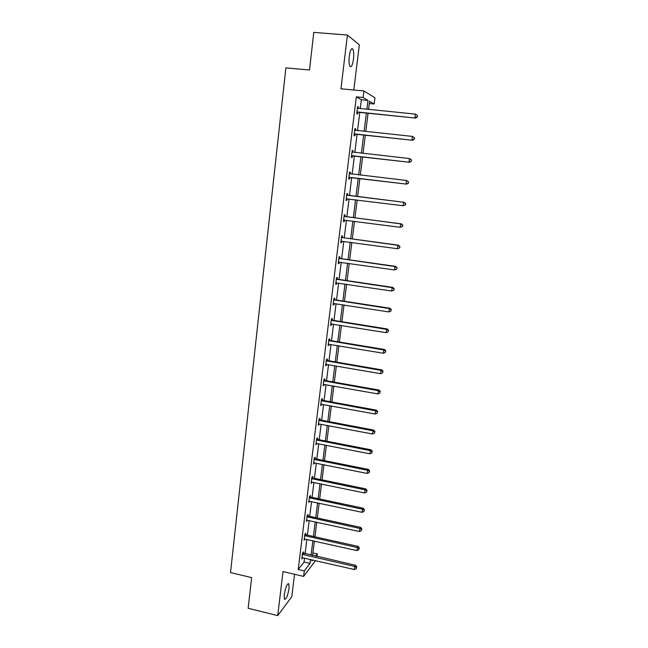 <?xml version="1.0" encoding="UTF-8"?>
<svg xmlns="http://www.w3.org/2000/svg" width="648" height="648" viewBox="0 0 648 648"><rect width="100%" height="100%" fill="white"/><g stroke="black" fill="none" stroke-linecap="round" stroke-linejoin="round"><path stroke-width="0.97" d="M284.229 594.726C285.647 586.991 287.21 583.386 288.911 583.897L289.081 588.408C287.688 596.079 286.124 599.675 284.399 599.214L284.229 594.726M349.296 56.206C350.26 50.034 351.443 47.685 352.844 49.151C353.735 51.168 353.938 54.537 353.444 59.252C352.496 65.391 351.313 67.724 349.896 66.274C349.013 64.298 348.81 60.944 349.296 56.206M353.8 90.015L359.332 44.842L347.409 35.024L340.953 88.808L363.925 90.963L374.933 97.791L374.147 103.98L369.562 101.299L368.542 109.488M315.536 560.609L303.62 576.412L283.006 571.568L277.725 615.6L248.152 608.27L251.643 577.619L230.518 572.573L285.881 67.878L309.509 69.976L313.786 32.4L347.409 35.024M277.725 615.6L291.803 596.695L294.54 574.282M369.287 103.51L374.147 103.98M312.903 552.922L317.301 553.927L316.977 556.502M305.581 534.56L305.751 533.215L304.835 534.292L304.09 540.311L305.038 538.974M310.246 496.838L310.408 495.477L309.509 496.433L308.756 502.532L309.712 501.171M314.977 458.557L315.147 457.18L314.248 457.998L313.486 464.195L314.45 462.81M319.772 419.702L319.95 418.3L319.067 418.997L318.29 425.282L319.262 423.865M324.648 380.263L324.826 378.837L323.951 379.396L323.166 385.787L324.146 384.329M329.597 340.224L329.775 338.774L328.917 339.196L328.115 345.684L328.981 345.238L329.111 344.193M334.619 299.562L334.805 298.096L333.955 298.372L333.137 304.957L333.995 304.657L334.141 303.442M339.722 258.277L339.908 256.786L339.066 256.924L338.248 263.606L339.082 263.453L339.26 262.051M344.906 216.351L345.092 214.836L344.266 214.82L343.424 221.608L344.258 221.6L344.444 220.093M349.531 172.133L350.357 172.222L349.547 172.052L348.697 178.953L349.507 179.099L349.701 177.56M350.357 172.222L350.171 173.769M354.877 128.855L355.703 128.944L354.91 128.604L354.043 135.61L354.845 135.926L355.039 134.363M355.703 128.944L355.525 130.442M360.248 108.67L361.357 99.727L356.335 96.86L298.21 569.527L304.05 562.067L304.544 558.09M305.078 553.789L306.869 539.387M307.395 535.126L309.201 520.547M309.72 516.326L311.55 501.568M312.069 497.389L313.924 482.444M314.434 478.313L316.313 463.182M316.815 459.092L318.719 443.775M319.213 439.733L321.141 424.221M321.635 420.228L323.579 404.522M324.073 400.569L326.041 384.669M326.527 380.765L328.52 364.67M328.998 360.815L331.015 344.509M331.493 340.71L333.534 324.203M334.004 320.452L336.069 303.734M336.531 300.032L338.629 283.111M339.082 279.458L341.204 262.327M341.65 258.73L343.805 241.388M344.242 237.84L346.421 220.28M346.85 216.788L349.053 199.001M349.483 195.566L351.702 177.617M352.139 174.109L354.375 156.087M354.821 152.466L357.064 134.395M357.526 130.653L359.77 112.525M357.575 106.961L358.417 107.042L357.623 106.62L356.748 113.684L357.542 114.08L357.736 112.509M358.417 107.042L358.239 108.475M352.196 150.579L353.022 150.668L352.212 150.417L351.354 157.367L352.164 157.594L352.358 156.047M353.022 150.668L352.828 152.223M347.531 195.145L347.717 193.614L346.899 193.517L346.048 200.362L346.874 200.435L347.061 198.912M342.306 237.395L342.492 235.896L341.658 235.953L340.824 242.692L341.658 242.611L341.844 241.121M337.163 279.005L337.349 277.522L336.498 277.725L335.68 284.359L336.531 284.132L336.693 282.828M332.1 319.974L332.278 318.508L331.428 318.865L330.618 325.401L331.476 325.021L331.614 323.895M327.119 360.32L327.289 358.879L326.422 359.373L325.628 365.812L326.503 365.294L326.616 364.338M322.202 400.059L322.38 398.642L321.497 399.273L320.72 405.608L321.692 404.174M317.366 439.206L317.536 437.813L316.645 438.575L315.876 444.812L316.848 443.41M312.603 477.77L312.773 476.401L311.874 477.284L311.113 483.44L312.069 482.063M307.905 515.768L308.067 514.415L307.16 515.427L306.415 521.494L307.363 520.142M303.28 553.214L303.442 551.885L302.527 553.011L301.79 558.989L302.729 557.669M356.335 96.86L363.107 97.508L363.925 90.963M303.62 576.412L304.301 570.945L310.028 563.444L310.53 559.459M298.21 569.527L304.301 570.945M366.865 109.326L367.983 100.367L363.107 97.508M311.064 555.15L312.871 540.732M313.405 536.463L315.236 521.859M315.762 517.639L317.609 502.856M318.136 498.677L320.007 483.708M320.525 479.569L322.421 464.414M322.939 460.323L324.859 444.974M325.361 440.932L327.305 425.396M327.807 421.394L329.775 405.664M330.269 401.703L332.262 385.779M332.756 381.875L334.773 365.747M335.259 361.884L337.3 345.562M337.778 341.747L339.844 325.215M340.313 321.457L342.411 304.722M342.873 301.012L344.995 284.059M345.457 280.406L347.603 263.242M348.049 259.637L350.228 242.263M350.673 238.715L352.877 221.122M353.314 217.623L355.541 199.811M355.971 196.368L358.223 178.386M358.66 174.871L360.92 156.824M361.373 153.195L363.641 135.092M364.111 131.35L366.379 113.181M312.044 559.807L311.891 561.006L312.692 559.953M315.576 556.187L317.301 553.927M368.056 113.351L365.772 131.52M365.302 135.262L363.034 153.382M362.58 157.01L360.312 175.065M359.867 178.581L357.615 196.571M357.178 200.013L354.942 217.833M354.505 221.333L352.301 238.934M351.856 242.49L349.669 259.872M349.215 263.477L347.069 280.641M346.607 284.302L344.477 301.255M344.015 304.965L341.909 321.716M341.439 325.474L339.366 342.014M338.888 345.821L336.839 362.159M336.353 366.015L334.328 382.15M333.841 386.062L331.841 401.995M331.347 405.948L329.37 421.686M328.868 425.687L326.916 441.231M326.406 445.281L324.486 460.631M323.968 464.721L322.064 479.885M321.546 484.024L319.666 499M319.148 503.18L317.293 517.971M316.759 522.199L314.928 536.803M314.393 541.072L312.579 555.498M361.357 99.727L367.983 100.367M304.05 562.067L310.028 563.444M346.056 200.329L346.874 200.435M343.44 221.495L344.258 221.6M340.848 242.498L341.658 242.611M338.28 263.331L339.082 263.453M335.729 284.01L336.531 284.132M333.194 304.536L333.995 304.657M330.683 324.891L331.476 325.021M328.188 345.101L328.981 345.238M325.709 365.156L326.503 365.294M323.255 385.058L324.041 385.204M320.817 404.814L321.594 404.959M318.395 424.424L319.172 424.57M315.997 443.88L316.767 444.034M313.608 463.199L314.385 463.352M311.243 482.371L312.012 482.533M308.894 501.398L309.663 501.568M306.561 520.295L307.322 520.457M304.252 539.047L305.006 539.217M302.357 554.356L354.78 566.498L354.375 569.519L302.705 557.831M357.664 111.991L415.53 118.082L356.943 112.104M417.053 116.915L414.939 117.693L415.425 114.113L417.482 115.644L417.053 116.915L417.482 115.644M357.429 108.2L415.425 114.113L417.247 115.482M358.449 112.388L356.862 112.776M415.53 118.082L417.288 117.069M354.95 133.934L412.557 140.276L354.237 134.047M414.064 139.182L411.958 139.976L412.436 136.412L414.493 137.886L414.064 139.182L414.493 137.886M354.715 130.175L412.436 136.412L414.25 137.765M355.752 134.249L354.164 134.63M354.723 130.062L355.379 130.434M412.557 140.276L414.299 139.304M352.261 155.706L409.601 162.284L351.548 155.812M411.091 161.279L408.993 162.073L409.463 158.541L411.521 159.959L411.091 161.279L411.521 159.959M352.026 151.972L409.463 158.541L411.286 159.87M353.063 155.941L351.491 156.306M352.05 151.778L352.885 152.256M409.601 162.284L411.334 161.368M349.588 177.309L406.669 184.129L348.883 177.406M408.151 183.19L406.053 183.992L406.523 180.492L408.58 181.853L408.151 183.19L408.58 181.853M349.353 173.599L406.523 180.492L408.337 181.796M350.406 177.463L348.835 177.811M349.385 173.324L350.414 173.907M406.669 184.129L408.394 183.246M405.47 204.954L405.656 203.569L405.47 204.954L403.137 205.74L346.243 198.831M405.227 204.93L403.137 205.74L403.607 202.265L404.231 202.33L348.187 195.404L346.753 194.7M346.704 195.048L403.607 202.265L405.413 203.545M347.514 198.806L346.202 199.155M405.656 203.569L404.231 202.33M402.578 226.492L402.764 225.115L402.578 226.492L400.245 227.31L343.618 220.093M402.327 226.5L400.245 227.31L400.707 223.868L401.339 223.852L345.562 216.618L344.129 215.906M344.08 216.335L400.707 223.868L402.513 225.123M344.623 220.045L343.586 220.328M402.764 225.115L401.339 223.852M399.703 247.86L399.889 246.491L399.703 247.86L397.378 248.719L341.01 241.186M399.452 247.901L397.378 248.719L397.84 245.3L398.48 245.203L342.954 237.662L341.536 236.949M341.472 237.46L397.84 245.3L399.63 246.532M341.82 241.113L340.994 241.331M399.889 246.491L398.48 245.203M396.851 269.058L397.038 267.697L396.851 269.058L394.535 269.949L338.426 262.116M396.6 269.123L394.535 269.949L394.988 266.555L395.636 266.385L340.37 258.552L338.961 257.831M338.888 258.414L394.988 266.555L396.779 267.77M339.034 262.019L338.418 262.181M397.038 267.697L395.636 266.385M394.024 290.085L394.203 288.741L394.024 290.085L391.708 291.017L335.867 282.876M393.765 290.191L391.708 291.017L392.161 287.655L392.818 287.404L337.811 279.272L336.401 278.551M336.32 279.215L392.161 287.655L393.944 288.846M394.203 288.741L392.818 287.404M333.769 299.846L389.351 308.586L388.905 311.923L333.323 303.491M333.866 299.109L335.267 299.838L390.015 308.262L389.351 308.586L391.133 309.752L390.955 311.089L391.133 309.752M391.4 309.623L390.015 308.262M388.905 311.923L390.955 311.089M331.241 320.331L386.573 329.346L386.127 332.659L330.796 323.935M331.347 319.513L332.74 320.25L387.237 328.957L386.573 329.346L388.346 330.496L388.168 331.825L388.346 330.496M388.614 330.334L387.237 328.957M386.127 332.659L388.168 331.825M328.739 340.646L383.81 349.952L383.365 353.241L328.293 344.234M328.844 339.763L330.237 340.5L384.483 349.491L383.81 349.952L385.584 351.078L385.406 352.399L385.584 351.078M385.852 350.892L384.483 349.491M383.365 353.241L385.406 352.399M326.244 360.815L381.065 370.405L380.627 373.661L325.806 364.37M326.365 359.859L327.75 360.596L381.753 369.862L381.065 370.405L382.838 371.507L382.66 372.811L382.838 371.507M383.106 371.288L381.753 369.862M380.627 373.661L382.66 372.811M323.773 380.83L378.343 390.687L377.914 393.927L323.344 384.353M323.903 379.801L325.28 380.546L379.04 390.08L378.343 390.687L380.109 391.781L379.939 393.069L380.109 391.781M380.384 391.53L379.04 390.08M377.914 393.927L379.939 393.069M321.327 400.691L375.646 410.824L375.216 414.04L320.89 404.19M321.457 399.597L322.834 400.343L376.35 410.144L375.646 410.824L377.403 411.893L377.233 413.173L377.403 411.893M377.687 411.618L376.35 410.144M375.216 414.04L377.233 413.173M318.889 420.406L372.973 430.807L372.543 433.99L318.46 423.881M319.035 419.24L320.404 419.993L373.677 430.053L372.973 430.807L374.722 431.851L374.552 433.123L374.722 431.851M375.006 431.552L373.677 430.053M372.543 433.99L374.552 433.123M316.475 439.968L370.316 450.627L369.887 453.794L316.054 443.418M316.629 438.737L317.99 439.498L371.029 449.817L370.316 450.627L372.065 451.656L371.895 452.92L372.065 451.656M372.349 451.332L371.029 449.817M369.887 453.794L371.895 452.92M314.078 459.392L367.675 470.31L367.254 473.445L313.656 462.81M314.24 458.096L315.592 458.849L368.396 469.427L367.675 470.31L369.417 471.315L369.255 472.57L369.417 471.315M369.708 470.966L368.396 469.427M367.254 473.445L369.255 472.57M311.704 478.661L365.059 489.839L364.638 492.95L311.283 482.063M311.866 477.301L313.219 478.062L365.78 488.892L365.059 489.839L366.8 490.828L366.63 492.075L366.8 490.828M367.084 490.447L365.78 488.892M364.638 492.95L366.63 492.075M309.339 497.794L362.459 509.215L362.046 512.309L308.926 501.171M309.541 496.392L310.862 497.138L363.188 508.21L362.459 509.215L364.192 510.187L364.03 511.426L364.192 510.187M364.484 509.782L363.188 508.21M362.046 512.309L364.03 511.426M306.998 516.788L359.883 528.452L359.47 531.522L306.585 520.133M307.241 515.338L308.521 516.067L360.62 527.383L359.883 528.452L361.608 529.408L361.446 530.639L361.608 529.408M361.908 528.979L360.62 527.383M359.47 531.522L361.446 530.639M304.665 535.637L357.323 547.544L356.91 550.598L304.26 538.966M304.957 534.155L306.196 534.859L358.069 546.41L357.323 547.544L359.049 548.483L358.887 549.698L359.049 548.483M359.34 548.03L358.069 546.41M356.91 550.598L358.887 549.698M302.681 552.825L355.533 565.299L354.78 566.498L356.505 567.413L356.343 568.628L356.505 567.413M356.805 566.935L355.533 565.299M354.375 569.519L356.343 568.628M357.145 112.047L357.947 112.444M354.44 133.982L355.242 134.298M352.204 152.078L352.723 152.231M351.751 155.755L352.561 155.99M349.539 173.696L350.349 173.867M349.086 177.35L349.904 177.503M346.891 195.153L347.709 195.242M347.369 195.315L348.187 195.404M346.445 198.774L347.263 198.855M344.258 216.44L345.084 216.456M344.736 216.602L345.562 216.618M343.813 220.036L344.582 220.036M341.65 237.565L342.484 237.5M342.128 237.727L342.954 237.662M341.213 241.129L341.634 241.088M339.066 258.52L339.9 258.382M339.536 258.69L340.37 258.552M336.498 279.32L337.341 279.11M336.968 279.491L337.811 279.272M333.947 299.959L334.797 299.668M334.417 300.121L335.267 299.838M331.42 320.436L332.278 320.08M331.889 320.606L332.74 320.25M328.909 340.759L329.775 340.33M329.378 340.929L330.237 340.5M326.422 360.92L327.289 360.426M326.884 361.098L327.75 360.596M323.951 380.935L324.826 380.368M324.413 381.113L325.28 380.546M321.497 400.796L322.38 400.164M321.959 400.974L322.834 400.343M319.067 420.512L319.95 419.815M319.521 420.69L320.404 419.993M316.653 440.081L317.536 439.312M317.099 440.259L317.99 439.498M314.256 459.497L315.147 458.671M314.701 459.683L315.592 458.849M311.874 478.775L312.773 477.884M312.32 478.961L313.219 478.062M309.509 497.907L310.416 496.951M309.955 498.093L310.862 497.138M307.168 516.902L308.075 515.881M307.614 517.088L308.521 516.067M304.835 535.75L305.751 534.673M305.281 535.937L306.196 534.859M302.527 554.461L303.442 553.327M302.972 554.656L303.888 553.514M288.911 583.897L288.028 583.686M352.844 49.151L351.362 49.029"/></g></svg>

